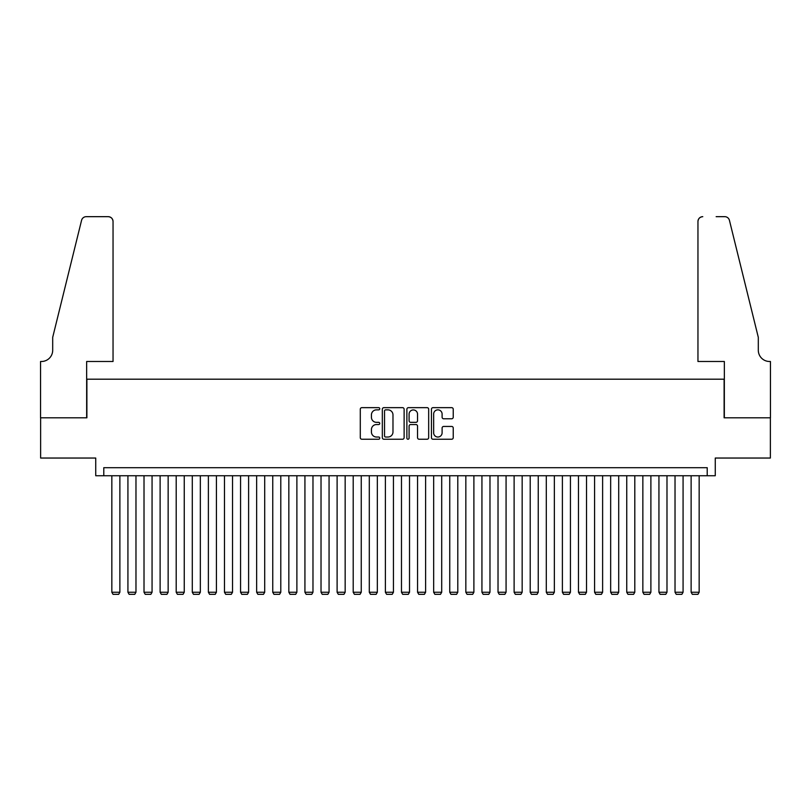 <?xml version="1.0" encoding="UTF-8"?>
<svg xmlns="http://www.w3.org/2000/svg" width="811" height="811" viewBox="0 0 811 811"><rect width="100%" height="100%" fill="white"/><g stroke="black" fill="none" stroke-linecap="round" stroke-linejoin="round"><path stroke-width="1.22" d="M379.751 408.754A1.105 1.105 0 0 0 378.646 407.649L361.868 407.649A1.581 1.581 0 0 0 360.287 409.231L360.287 437.656A1.581 1.581 0 0 0 361.868 439.238L378.646 439.238A1.105 1.105 0 0 0 379.751 438.133A1.105 1.105 0 0 0 378.646 437.028L376.476 437.028A5.059 5.059 0 0 1 371.428 431.969L371.428 429.597A5.059 5.059 0 0 1 376.476 424.548L378.646 424.548A1.105 1.105 0 0 0 379.751 423.443A1.105 1.105 0 0 0 378.646 422.338L376.476 422.338A5.059 5.059 0 0 1 371.428 417.28L371.428 414.908A5.059 5.059 0 0 1 376.476 409.859L378.646 409.859A1.105 1.105 0 0 0 379.751 408.754M451.656 418.78A1.581 1.581 0 0 0 453.237 417.199L453.237 409.231A1.581 1.581 0 0 0 451.656 407.649L433.023 407.649A1.581 1.581 0 0 0 431.442 409.231L431.442 437.656A1.581 1.581 0 0 0 433.023 439.238L451.656 439.238A1.581 1.581 0 0 0 453.237 437.656L453.237 428.026A1.581 1.581 0 0 0 451.656 426.444L443.688 426.444A1.581 1.581 0 0 0 442.107 428.026L442.107 432.8A4.227 4.227 0 0 1 437.879 437.028A4.227 4.227 0 0 1 433.652 432.8L433.652 414.086A4.227 4.227 0 0 1 437.879 409.859A4.227 4.227 0 0 1 442.107 414.086L442.107 417.199A1.581 1.581 0 0 0 443.688 418.78L451.656 418.78M707.212 475.743L715.261 475.743L715.261 458.043L770.369 458.043L770.369 417.807L724.111 417.807L724.111 379.193L86.889 379.193L86.889 417.807L40.631 417.807L40.631 458.043L95.739 458.043L95.739 475.743L707.212 475.743L707.212 467.694L103.788 467.694L103.788 475.743M404.121 409.231A1.581 1.581 0 0 0 402.54 407.649L383.897 407.649A1.581 1.581 0 0 0 382.326 409.231L382.326 437.656A1.581 1.581 0 0 0 383.897 439.238L402.54 439.238A1.581 1.581 0 0 0 404.121 437.656L404.121 409.231M408.46 407.649L427.103 407.649A1.581 1.581 0 0 1 428.674 409.231L428.674 437.656A1.581 1.581 0 0 1 427.103 439.238L419.125 439.238A1.581 1.581 0 0 1 417.543 437.656L417.543 426.13A1.581 1.581 0 0 0 415.962 424.548L410.67 424.548A1.581 1.581 0 0 0 409.089 426.13L409.089 438.133A1.105 1.105 0 0 1 407.984 439.238A1.105 1.105 0 0 1 406.879 438.133L406.879 409.231A1.581 1.581 0 0 1 408.46 407.649M385.641 409.859A1.105 1.105 0 0 0 384.536 410.964L384.536 435.923A1.105 1.105 0 0 0 385.641 437.028L387.932 437.028A5.059 5.059 0 0 0 392.98 431.969L392.98 414.908A5.059 5.059 0 0 0 387.932 409.859L385.641 409.859M417.543 414.157A4.227 4.227 0 0 0 413.316 409.94A4.227 4.227 0 0 0 409.089 414.157L409.089 420.757A1.581 1.581 0 0 0 410.67 422.338L415.962 422.338A1.581 1.581 0 0 0 417.543 420.757L417.543 414.157M119.876 475.743L119.876 592.243L111.837 592.243L111.837 475.743M119.876 592.243L118.67 594.331L113.043 594.331L111.837 592.243M113.043 361.493L113.043 221.494A4.825 4.825 0 0 0 108.218 216.669L86.25 216.669A4.825 4.825 0 0 0 81.566 220.339L52.695 337.356L52.695 350.23A11.263 11.263 0 0 1 41.432 361.493L40.55 361.493L40.55 417.807L86.655 417.807L86.655 361.493L113.043 361.493L113.043 221.494C112.739 218.585 111.127 216.973 108.218 216.669L94.857 216.669M81.566 220.339C82.793 217.693 82.793 217.693 81.566 220.339C82.793 217.693 82.793 217.693 81.566 220.339M52.695 350.23A11.263 11.263 0 0 1 41.432 361.493M697.957 361.493L697.957 221.494L697.957 361.493L724.345 361.493L724.345 417.807L770.45 417.807L770.45 361.493L769.568 361.493A11.263 11.263 0 0 1 758.305 350.23A11.263 11.263 0 0 0 769.568 361.493M749.455 301.479L729.434 220.339L758.305 337.356L758.305 350.23M716.143 216.669L724.75 216.669A4.825 4.825 0 0 1 729.434 220.339C728.207 217.693 728.207 217.693 729.434 220.339C728.207 217.693 728.207 217.693 729.434 220.339M702.782 216.669A4.825 4.825 0 0 0 697.957 221.494C698.261 218.585 699.873 216.973 702.782 216.669M135.974 475.743L135.974 592.243L127.925 592.243L127.925 475.743M135.974 592.243L134.768 594.331L129.131 594.331L127.925 592.243M152.062 475.743L152.062 592.243L144.013 592.243L144.013 475.743M152.062 592.243L150.856 594.331L145.22 594.331L144.013 592.243M168.151 475.743L168.151 592.243L160.112 592.243L160.112 475.743M168.151 592.243L166.944 594.331L161.318 594.331L160.112 592.243M184.249 475.743L184.249 592.243L176.2 592.243L176.2 475.743M184.249 592.243L183.043 594.331L177.406 594.331L176.2 592.243M200.337 475.743L200.337 592.243L192.288 592.243L192.288 475.743M200.337 592.243L199.131 594.331L193.494 594.331L192.288 592.243M216.425 475.743L216.425 592.243L208.386 592.243L208.386 475.743M216.425 592.243L215.219 594.331L209.593 594.331L208.386 592.243M232.524 475.743L232.524 592.243L224.475 592.243L224.475 475.743M232.524 592.243L231.307 594.331L225.681 594.331L224.475 592.243M248.612 475.743L248.612 592.243L240.563 592.243L240.563 475.743M248.612 592.243L247.406 594.331L241.769 594.331L240.563 592.243M264.7 475.743L264.7 592.243L256.651 592.243L256.651 475.743M264.7 592.243L263.494 594.331L257.868 594.331L256.651 592.243M280.788 475.743L280.788 592.243L272.749 592.243L272.749 475.743M280.788 592.243L279.582 594.331L273.956 594.331L272.749 592.243M296.887 475.743L296.887 592.243L288.838 592.243L288.838 475.743M296.887 592.243L295.68 594.331L290.044 594.331L288.838 592.243M312.975 475.743L312.975 592.243L304.926 592.243L304.926 475.743M312.975 592.243L311.769 594.331L306.132 594.331L304.926 592.243M329.063 475.743L329.063 592.243L321.024 592.243L321.024 475.743M329.063 592.243L327.857 594.331L322.231 594.331L321.024 592.243M345.162 475.743L345.162 592.243L337.112 592.243L337.112 475.743M345.162 592.243L343.955 594.331L338.319 594.331L337.112 592.243M361.25 475.743L361.25 592.243L353.201 592.243L353.201 475.743M361.25 592.243L360.043 594.331L354.407 594.331L353.201 592.243M377.338 475.743L377.338 592.243L369.299 592.243L369.299 475.743M377.338 592.243L376.132 594.331L370.505 594.331L369.299 592.243M393.436 475.743L393.436 592.243L385.387 592.243L385.387 475.743M393.436 592.243L392.22 594.331L386.594 594.331L385.387 592.243M409.525 475.743L409.525 592.243L401.475 592.243L401.475 475.743M409.525 592.243L408.318 594.331L402.682 594.331L401.475 592.243M425.613 475.743L425.613 592.243L417.564 592.243L417.564 475.743M425.613 592.243L424.406 594.331L418.78 594.331L417.564 592.243M441.701 475.743L441.701 592.243L433.662 592.243L433.662 475.743M441.701 592.243L440.495 594.331L434.868 594.331L433.662 592.243M457.799 475.743L457.799 592.243L449.75 592.243L449.75 475.743M457.799 592.243L456.593 594.331L450.957 594.331L449.75 592.243M473.888 475.743L473.888 592.243L465.838 592.243L465.838 475.743M473.888 592.243L472.681 594.331L467.045 594.331L465.838 592.243M489.976 475.743L489.976 592.243L481.937 592.243L481.937 475.743M489.976 592.243L488.769 594.331L483.143 594.331L481.937 592.243M506.074 475.743L506.074 592.243L498.025 592.243L498.025 475.743M506.074 592.243L504.868 594.331L499.231 594.331L498.025 592.243M522.162 475.743L522.162 592.243L514.113 592.243L514.113 475.743M522.162 592.243L520.956 594.331L515.32 594.331L514.113 592.243M538.251 475.743L538.251 592.243L530.212 592.243L530.212 475.743M538.251 592.243L537.044 594.331L531.418 594.331L530.212 592.243M554.349 475.743L554.349 592.243L546.3 592.243L546.3 475.743M554.349 592.243L553.132 594.331L547.506 594.331L546.3 592.243M570.437 475.743L570.437 592.243L562.388 592.243L562.388 475.743M570.437 592.243L569.231 594.331L563.594 594.331L562.388 592.243M586.525 475.743L586.525 592.243L578.476 592.243L578.476 475.743M586.525 592.243L585.319 594.331L579.693 594.331L578.476 592.243M602.614 475.743L602.614 592.243L594.575 592.243L594.575 475.743M602.614 592.243L601.407 594.331L595.781 594.331L594.575 592.243M618.712 475.743L618.712 592.243L610.663 592.243L610.663 475.743M618.712 592.243L617.506 594.331L611.869 594.331L610.663 592.243M634.8 475.743L634.8 592.243L626.751 592.243L626.751 475.743M634.8 592.243L633.594 594.331L627.957 594.331L626.751 592.243M650.888 475.743L650.888 592.243L642.849 592.243L642.849 475.743M650.888 592.243L649.682 594.331L644.056 594.331L642.849 592.243M666.987 475.743L666.987 592.243L658.938 592.243L658.938 475.743M666.987 592.243L665.78 594.331L660.144 594.331L658.938 592.243M683.075 475.743L683.075 592.243L675.026 592.243L675.026 475.743M683.075 592.243L681.869 594.331L676.232 594.331L675.026 592.243M699.163 475.743L699.163 592.243L691.124 592.243L691.124 475.743M699.163 592.243L697.957 594.331L692.33 594.331L691.124 592.243"/></g></svg>
